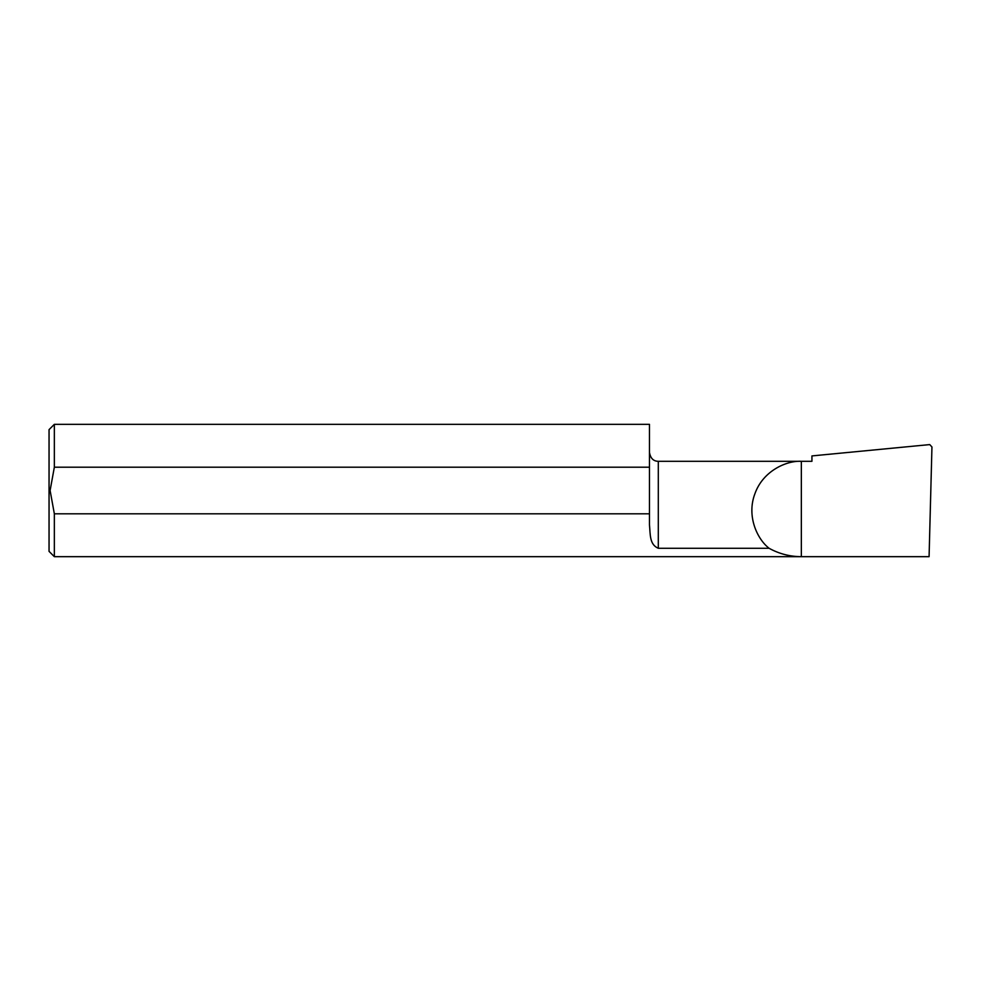 <?xml version="1.0" encoding="UTF-8"?>
<svg xmlns="http://www.w3.org/2000/svg" width="981" height="981" viewBox="0 0 981 981"><rect width="100%" height="100%" fill="white"/><g stroke="black" fill="none" stroke-linecap="round" stroke-linejoin="round"><path stroke-width="1.47" d="M649.471 513.799L54.347 513.799L50.105 490.5L54.347 467.201L649.471 467.201L649.471 524.81C650.391 534.804 649.459 544.529 658.3 548.281L769.092 548.281C779.122 553.824 789.877 556.619 801.342 556.668L929.081 556.668L931.95 446.968L929.73 444.589L811.937 455.92L811.937 461.303L658.3 461.303C653.444 461.266 650.501 458.323 649.471 452.474M769.092 548.281C757.246 539.182 746.333 516.043 754.965 493.578C763.059 470.917 786.419 460.481 801.342 461.303L801.342 556.668L54.347 556.668L49.05 551.371L49.05 429.629L54.347 424.332L54.347 467.201M54.347 556.668L54.347 513.799M54.347 424.332L649.471 424.332L649.471 467.201M658.3 548.281L658.3 461.303"/></g></svg>
